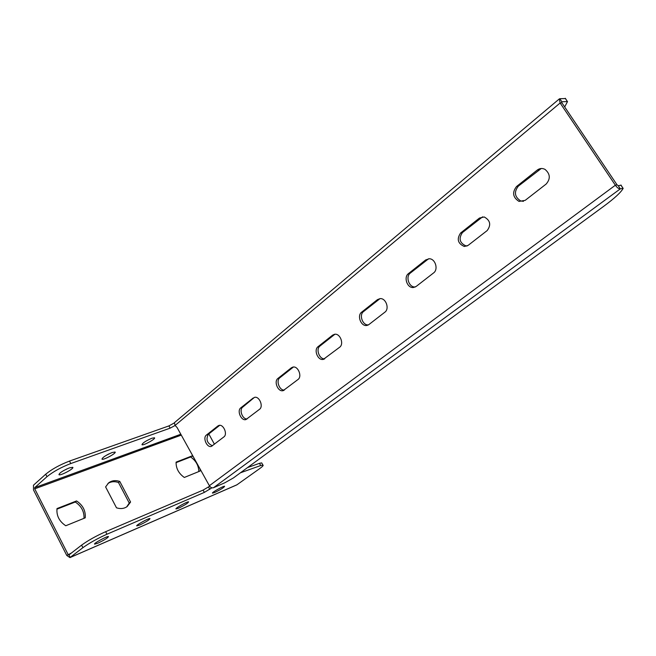 <?xml version="1.0" encoding="UTF-8"?>
<svg xmlns="http://www.w3.org/2000/svg" width="656" height="656" viewBox="0 0 656 656"><rect width="100%" height="100%" fill="white"/><g stroke="black" fill="none" stroke-linecap="round" stroke-linejoin="round"><path stroke-width="0.98" d="M174.307 422.94L168.936 425.9L69.511 461.07C59.819 464.792 51.873 469.171 45.699 474.214L33.489 485.194L33.489 489.934L66.764 555.46L69.938 557.608L82.91 547.67C89.388 543.004 97.4 538.519 106.953 534.222L204.352 492.394L211.896 487.81M175.144 425.473L170.142 428.147L70.791 463.546C61.098 467.285 53.152 471.672 46.97 476.691L34.727 487.638L34.727 488.827L68.076 554.443L68.937 554.935L81.606 545.128C88.076 540.446 96.088 535.96 105.649 531.688L203.114 490.089L209.674 486.219M112.119 452.533C105.747 455.28 102.369 457.494 101.983 459.184C103.377 460.381 117.063 452.861 115.038 452.017L112.119 452.533M69.397 467.892C62.82 470.696 59.343 472.96 58.958 474.698C60.344 476.035 74.759 468.302 72.709 467.318L69.397 467.892M151.848 438.249C145.673 440.939 142.385 443.112 141.983 444.752C143.385 445.818 156.431 438.511 154.431 437.782L151.848 438.249M564.685 106.953L567.514 101.565L561.815 101.762L559.839 98.72L559.322 98.917L560.126 103.008L615.361 185.222C617.157 187.731 618.813 188.944 620.322 188.862L623.184 188.313C621.068 192.282 614.672 198.202 603.987 206.099L233.446 477.921L224.877 482.759L213.52 487.72C211.913 488.187 210.527 487.523 209.362 485.719L177.038 427.45L175.07 425.441L174.398 422.694L559.322 98.917M65.772 525.751L85.239 517.822C85.772 510.811 82.877 505.177 76.555 500.938L57.006 508.564C56.359 515.698 59.278 521.422 65.772 525.751M193.413 456.978L191.962 455.945L176.095 462.127C175.947 468.376 178.686 473.484 184.32 477.461L200.105 471.033L200.096 469.015M130.577 502.045L119.777 481.43C115.505 480.036 111.799 480.504 108.658 482.849L105.608 486.924L116.497 507.818C120.573 509.097 124.123 508.679 127.149 506.571L130.577 502.045L129.257 503.078L118.474 482.488C114.497 481.176 110.979 481.512 107.904 483.513M214.43 444.243L208.813 433.936M119.777 481.43L118.474 482.488M126.682 506.891L129.257 503.078M191.962 455.945L190.642 456.97L176.062 462.66M198.793 471.566C198.67 465.571 195.955 460.709 190.642 456.97M76.555 500.938L75.276 502.004L56.916 509.171M84.009 518.322C84.288 511.508 81.377 506.071 75.276 502.004M106.936 454.952L108.888 453.927M63.296 470.787L67.158 468.802M565.562 98.548L559.839 98.72M561.61 101.926L561.905 102.82L560.126 103.008L175.07 425.441M561.905 102.82L617.025 184.82L618.288 185.722L621.15 185.181M618.288 185.722L620.322 188.862L213.52 487.72M617.025 184.82L615.361 185.222L209.362 485.719M523.472 201.326L520.807 200.998C514.616 197.005 513.787 192.052 518.338 186.14L541.249 168.502M537.305 170.027C539.749 168.231 542.323 168.026 545.038 169.396C550.286 173.922 550.655 178.801 546.153 184.049L525.185 200.351L519.011 201.408C512.812 197.407 511.983 192.438 516.543 186.517L537.305 170.027L539.084 169.683M324.72 358.783C319.398 359.521 315.552 349.099 320.005 345.999L334.904 334.248M332.633 335.134L334.544 334.289C340.07 333.043 344.367 344.031 339.603 347.262L323.359 359.365C317.939 360.882 313.412 349.91 318.103 346.63L332.633 335.134L334.527 334.511M467.113 245.992L466.154 245.992C459.651 243.073 458.413 238.595 462.439 232.552L482.611 216.833M479.479 218.046L484.218 216.964C490.311 220.359 491.303 224.893 487.178 230.568L468.122 245.369L464.317 246.484C457.806 243.565 456.568 239.071 460.594 233.011L479.479 218.046L481.307 217.612M247.074 418.954C242.458 419.422 238.899 409.746 242.72 407.122L254.413 397.397C259.227 395.765 263.786 406.433 259.505 409.319L245.992 419.537C241.293 421.316 236.627 410.722 240.818 407.819L253.224 397.995M291.354 367.811L292.838 367.106C298.004 365.605 302.482 376.462 297.963 379.529L283.195 390.623C278.144 392.313 273.511 381.513 277.947 378.422L291.354 367.811L293.257 367.155L279.85 377.758L277.947 378.422M284.384 390.041C279.44 390.648 275.733 380.603 279.85 377.758M217.907 425.957L218.866 425.449C223.343 423.751 227.919 434.206 223.876 436.921L211.445 446.367C207.075 448.171 202.433 437.806 206.386 435.076L217.907 425.957L219.563 425.334M212.462 445.768C207.132 443.358 205.738 439.553 208.28 434.354L219.694 425.326M368.451 324.868C362.719 325.737 358.742 314.921 363.555 311.559L379.996 298.636C385.884 297.816 389.803 308.828 384.842 312.207L368.893 324.564L366.819 325.458C361.021 326.663 356.741 315.593 361.661 312.149L377.462 299.636L380.004 298.636M415.404 286.943L415.158 286.959C409.049 287.615 405.269 276.635 410.361 273.052L428.589 258.776M425.719 259.915L429.262 258.759C435.363 258.677 438.618 269.468 433.542 272.962L416.15 286.459L413.288 287.525C407.179 288.173 403.391 277.176 408.491 273.577L425.719 259.915L427.589 259.407M247.574 467.556L259.481 463.333L260.694 465.539L262.908 465.079C263.712 465.309 262.621 466.498 259.62 468.655L236.824 484.882L69.938 557.608M139.687 525.038L136.842 525.907C135.103 525.604 148.904 517.92 150.003 518.568C149.429 519.847 145.993 522.004 139.687 525.038M178.571 508.17L176.054 508.941C174.324 508.728 187.501 501.291 188.616 501.848C188.026 503.103 184.68 505.21 178.571 508.17M97.875 543.176L94.644 544.152C92.906 543.758 107.42 535.788 108.486 536.551C107.912 537.863 104.378 540.068 97.875 543.176M214.815 492.443L212.577 493.14C210.879 492.984 223.491 485.784 224.614 486.268C224.008 487.498 220.744 489.556 214.815 492.443M259.481 463.333L261.703 462.89L261.941 463.333M260.694 465.539L240.416 472.804M170.142 428.147L168.936 425.9M180.81 434.247L34.727 487.638M181.286 435.117L34.727 488.827M71.479 552.967L66.764 555.46M46.97 476.691L45.699 474.214M70.791 463.546L69.511 461.07M567.21 101.311L565.251 98.293M620.863 185.058L622.897 188.198M518.338 186.14L516.543 186.517M320.005 345.999L318.103 346.63M462.439 232.552L460.594 233.011M242.72 407.122L240.818 407.819M208.28 434.354L206.386 435.076M379.357 299.062L377.462 299.636M363.555 311.559L361.661 312.149M410.361 273.052L408.491 273.577M237.103 484.718L70.217 557.452L68.937 554.935M203.114 490.089L204.352 492.394M105.649 531.688L106.953 534.222M81.606 545.128L82.91 547.67M208.551 487.047L209.789 489.343M567.251 101.303L565.292 98.293M620.937 185.041L622.97 188.182M520.807 200.998L519.011 201.408M324.261 359.045L323.359 359.365M466.154 245.992L464.317 246.484M283.777 390.41L283.195 390.623M368.237 324.991L366.819 325.458M415.158 286.959L413.288 287.525M261.703 462.89L262.908 465.079"/></g></svg>
